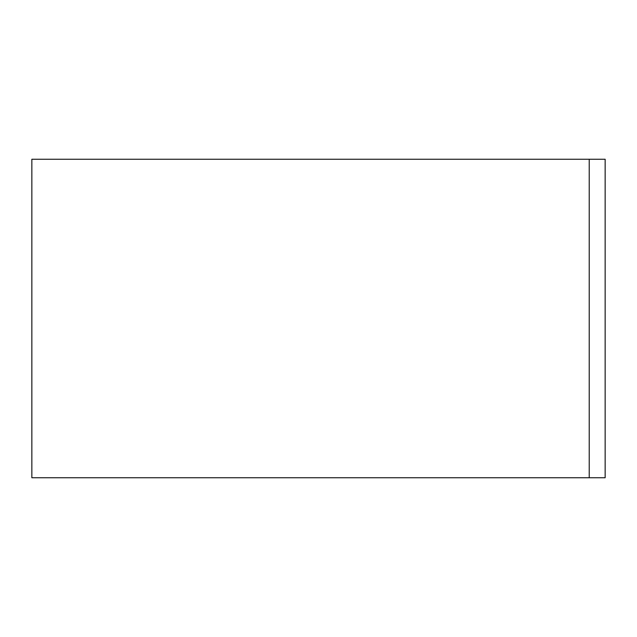 <?xml version="1.0" encoding="UTF-8"?>
<svg xmlns="http://www.w3.org/2000/svg" width="637" height="637" viewBox="0 0 637 637"><rect width="100%" height="100%" fill="white"/><g stroke="black" fill="none" stroke-linecap="round" stroke-linejoin="round"><path stroke-width="0.96" d="M589.225 159.25L31.85 159.25L31.85 477.75L589.225 477.75L589.225 159.25L605.15 159.25L605.15 477.75L589.225 477.75"/></g></svg>
